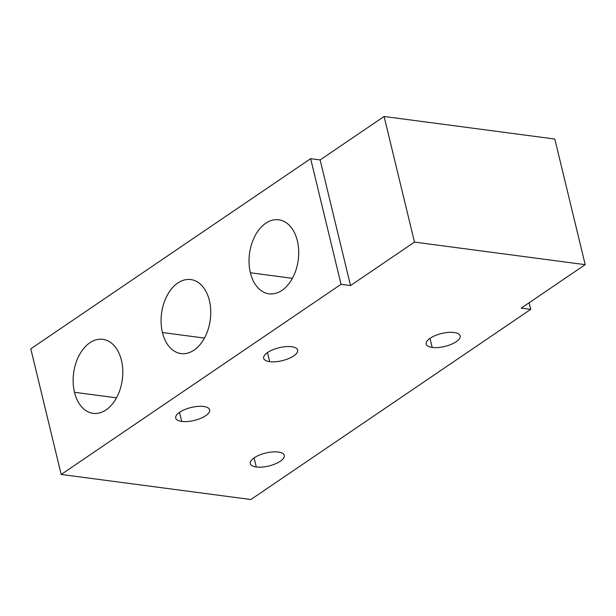 <?xml version="1.0" encoding="UTF-8"?>
<svg xmlns="http://www.w3.org/2000/svg" width="616" height="616" viewBox="0 0 616 616"><rect width="100%" height="100%" fill="white"/><g stroke="black" fill="none" stroke-linecap="round" stroke-linejoin="round"><path stroke-width="0.92" d="M585.2 264.657L521.236 308.123L530.722 309.371L250.874 499.522L61.192 474.459L341.041 284.307L350.519 285.562L414.483 242.096L585.2 264.657L521.236 308.123L530.722 309.371L529.121 302.764L530.722 309.371L250.874 499.522L61.192 474.459L30.8 348.833L310.649 158.682L320.127 159.937L384.091 116.478L554.808 139.031L585.2 264.657L554.808 139.031L384.091 116.478L320.127 159.937L350.519 285.562L414.483 242.096L384.091 116.478L414.483 242.096L585.2 264.657M269.662 361.669A17.471 6.661 166.4 0 0 293.693 355.925A17.471 6.661 166.4 0 0 291.653 346.731A17.471 6.661 166.4 0 0 267.613 352.483A17.471 6.661 166.4 0 0 269.662 361.669A17.471 6.661 166.4 0 0 288.55 358.635A17.471 6.661 166.4 0 0 297.644 350.096A17.471 6.661 166.4 0 0 291.653 346.731A17.471 6.661 166.4 0 0 272.765 349.773A17.471 6.661 166.4 0 0 263.671 358.312A17.471 6.661 166.4 0 0 269.662 361.669L267.46 352.583L269.662 361.669M181.712 421.436A17.471 6.661 166.4 0 0 205.744 415.685A17.471 6.661 166.4 0 0 203.696 406.491A17.471 6.661 166.4 0 0 179.664 412.243A17.471 6.661 166.4 0 0 181.712 421.436L179.51 412.343L181.712 421.436A17.471 6.661 166.4 0 0 200.6 418.395A17.471 6.661 166.4 0 0 209.686 409.856A17.471 6.661 166.4 0 0 203.696 406.491A17.471 6.661 166.4 0 0 184.808 409.532A17.471 6.661 166.4 0 0 175.722 418.072A17.471 6.661 166.4 0 0 181.712 421.436M432.186 347.455A17.471 6.661 166.4 0 0 456.225 341.711A17.471 6.661 166.4 0 0 454.177 332.517A17.471 6.661 166.4 0 0 430.145 338.261A17.471 6.661 166.4 0 0 432.186 347.455L429.991 338.369L432.186 347.455A17.471 6.661 166.4 0 0 451.074 344.413A17.471 6.661 166.4 0 0 460.167 335.882A17.471 6.661 166.4 0 0 454.177 332.517A17.471 6.661 166.4 0 0 435.289 335.558A17.471 6.661 166.4 0 0 426.195 344.098A17.471 6.661 166.4 0 0 432.186 347.455M256.287 466.982A17.471 6.661 166.4 0 0 280.319 461.238A17.471 6.661 166.4 0 0 278.27 452.044A17.471 6.661 166.4 0 0 254.239 457.788A17.471 6.661 166.4 0 0 256.287 466.982L254.085 457.896L256.287 466.982A17.471 6.661 166.4 0 0 275.175 463.94A17.471 6.661 166.4 0 0 284.261 455.401A17.471 6.661 166.4 0 0 278.27 452.044A17.471 6.661 166.4 0 0 259.382 455.085A17.471 6.661 166.4 0 0 250.296 463.617A17.471 6.661 166.4 0 0 256.287 466.982M320.127 159.937L350.519 285.562L341.041 284.307L310.649 158.682L320.127 159.937M30.8 348.833L310.649 158.682L341.041 284.307L61.192 474.459L30.8 348.833M250.381 272.772A37.33 24.578 -82.5 0 0 281.989 290.359A37.33 24.578 -82.5 0 0 297.359 240.848A37.33 24.578 -82.5 0 0 265.758 223.261A37.33 24.578 -82.5 0 0 250.381 272.772A37.33 24.578 -82.5 0 0 268.976 293.817A37.33 24.578 -82.5 0 0 292.585 277.993A37.33 24.578 -82.5 0 0 297.359 240.848A37.33 24.578 -82.5 0 0 278.763 219.797A37.33 24.578 -82.5 0 0 255.155 235.628A37.33 24.578 -82.5 0 0 250.381 272.772L292.408 278.324L250.381 272.772M162.431 332.532A37.33 24.578 -82.5 0 0 194.032 350.119A37.33 24.578 -82.5 0 0 209.409 300.616A37.33 24.578 -82.5 0 0 177.801 283.021A37.33 24.578 -82.5 0 0 162.431 332.532A37.33 24.578 -82.5 0 0 181.027 353.584A37.33 24.578 -82.5 0 0 204.635 337.753A37.33 24.578 -82.5 0 0 209.409 300.616A37.33 24.578 -82.5 0 0 190.806 279.564A37.33 24.578 -82.5 0 0 167.206 295.387A37.33 24.578 -82.5 0 0 162.431 332.532L204.45 338.084L162.431 332.532M74.482 392.292A37.33 24.578 -82.5 0 0 106.083 409.879A37.33 24.578 -82.5 0 0 121.452 360.375A37.33 24.578 -82.5 0 0 89.851 342.789A37.33 24.578 -82.5 0 0 74.482 392.292A37.33 24.578 -82.5 0 0 93.078 413.344A37.33 24.578 -82.5 0 0 116.678 397.52A37.33 24.578 -82.5 0 0 121.452 360.375A37.33 24.578 -82.5 0 0 102.857 339.324A37.33 24.578 -82.5 0 0 79.256 355.147A37.33 24.578 -82.5 0 0 74.482 392.292L116.501 397.844L74.482 392.292"/></g></svg>
